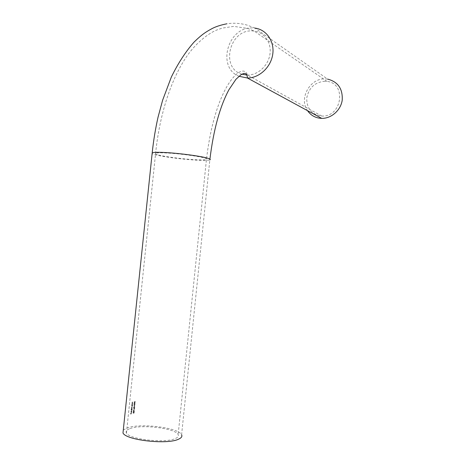 <?xml version="1.0" encoding="UTF-8"?>
<svg xmlns="http://www.w3.org/2000/svg" width="465" height="465" viewBox="0 0 465 465"><rect width="100%" height="100%" fill="white"/><g stroke="black" fill="none" stroke-linecap="round" stroke-linejoin="round"><path stroke-width="0.35" stroke-dasharray="2.33 1.74" d="M238.969 76.26C216.684 67.617 227.577 26.982 252.036 27.929L254.977 28.109L327.633 79.114L325.227 78.905C309.771 77.969 298.478 98.993 307.784 111.036M324.994 81.23C314.875 82.142 308.783 87.78 306.726 98.144C306.697 108.572 311.626 114.535 321.513 116.029L321.751 116.035C341.862 117.459 347 83.351 326.971 81.392L324.994 81.23M123.289 430.073L127.114 427.916C140.378 422.859 178.781 427.649 181.594 434.787L209.837 159.908C207.878 160.495 202.74 160.53 194.422 160.006C181.158 159.169 163.093 156.781 155.572 154.822L152.113 153.653M134.774 403.155L134.455 403.016L134.141 404.091L134.745 403.341L135.257 403.608L134.652 403.126L135.257 403.608M134.548 406.317L134.501 405.643L134.431 406.34M134.379 409.078L134.769 408.003L133.571 408.253L134.379 409.078L133.571 408.287M133.246 411.67L133.798 411.728L134.083 410.845L134.065 411.851L134.461 411.229L134.1 410.682L133.374 411.513L133.321 410.926L133.13 411.647L133.321 410.926M133.1 413.065L133.653 413.123L133.937 412.24L133.92 413.246L134.315 412.624L133.961 412.077L133.228 412.914L133.176 412.321L132.984 413.042L133.176 412.321M133.496 410.363L134.588 409.7L133.391 410.281M134.897 407.02L134.339 406.52L133.763 407.671L134.211 407.753L134.897 407.02L134.211 407.753M135.129 404.788L134.571 404.288L133.996 405.439L134.443 405.521L135.129 404.788L134.443 405.521M135.42 402.004L134.862 401.498L134.286 402.649L134.734 402.731L135.42 402.004L134.734 402.731M130.055 428.567C141.662 424.08 175.671 428.306 178.153 434.601C178.915 436.118 177.95 437.449 175.253 438.588C165.052 443.482 128.974 439.332 126.463 433.008C125.498 431.241 126.695 429.765 130.055 428.567M131.589 413.809L131.153 413.798L131.136 413.106L130.682 414.129L131.589 413.809L130.682 414.129M131.758 412.217L131.665 411.467L131.397 412.635L131.525 411.444L131.159 412.728L131.758 412.217M131.88 411.031L130.956 411.351M131.984 410.037L132.077 409.142L131.153 409.456L131.514 409.485L131.397 410.583L131.984 410.037M132.118 408.77L131.572 408.375L132.211 407.857L131.711 407.753L132.304 406.951L131.95 406.904L131.444 408.991L132.118 408.77L131.444 408.991M132.409 405.951L132.502 405.062L131.833 405.277L131.746 405.98L132.014 406.567L132.409 405.951M132.542 404.684L132.06 404.579L132.17 403.847L132.647 403.684L132.316 403.626L131.868 404.899L132.542 404.684L131.868 404.899M132.699 403.143L132.217 403.033L132.333 402.306L132.804 402.144L132.473 402.086L132.031 403.358L132.699 403.143L132.031 403.358M130.566 414.106L130.775 413.24M130.746 413.182L130.793 413.931M130.671 413.908L131.06 413.833M130.944 413.809L131.136 413.106M131.113 413.048L131.153 413.798M131.037 413.774L131.607 413.647M131.583 412.042L131.246 412.775L131.159 411.641L131.281 412.606L131.7 412.066M131.426 411.635L131.322 412.647L131.426 411.635L131.177 412.211M131.054 412.188L131.322 412.647M131.2 412.618L131.304 411.606M130.851 411.165L131.897 410.868M131.014 409.595L131.961 409.119L131.467 410.63L131.397 409.462L131.136 409.624M131.403 410.043L131.874 409.467L131.607 410.49L131.281 410.014L131.607 410.49M131.485 410.467L131.717 409.415M131.601 409.392L131.281 410.014M131.456 408.764L132.136 408.607M131.38 408.346L131.7 407.892M131.583 407.869L131.595 407.456M131.473 407.433L132.322 406.788M132.188 406.927L131.671 407.462M131.549 407.433L132.229 407.695M132.095 407.834L131.572 408.375M131.456 408.346L131.618 408.665M131.694 405.416L132.386 405.032L131.897 406.544L131.816 405.439M131.828 405.951L132.298 405.381L132.031 406.404L131.711 405.928L132.031 406.404M131.915 406.381L132.147 405.329M132.025 405.306L131.711 405.928M131.886 404.672L131.926 404.236M131.81 404.207L132.665 403.521M132.531 403.655L132.17 403.847M132.054 403.823L132.008 404.236M131.886 404.213L132.13 404.631M132.014 404.608L132.56 404.521M132.048 403.132L132.089 402.69M131.973 402.667L132.821 401.981M132.688 402.12L132.333 402.306M132.211 402.283L132.165 402.696M132.048 402.667L132.293 403.091M132.176 403.062L132.717 402.981M133.176 412.269L133.228 412.914M133.112 412.885L133.519 412.943M133.397 412.705L133.961 412.077M133.839 412.054L134.315 412.624M134.199 412.6L133.92 413.246M133.815 413.06L134.193 412.641M134.071 412.612L133.937 412.24M133.815 412.217L133.629 412.734M133.513 412.711L133.653 413.123M133.531 413.094L132.984 413.042M133.321 410.874L133.374 411.513M133.257 411.49L133.664 411.542M133.542 411.31L134.1 410.682M133.984 410.659L134.461 411.229M134.344 411.205L134.065 411.851M133.961 411.665L134.339 411.246M134.216 411.223L134.083 410.845M133.961 410.822L133.775 411.339M133.658 411.316L133.798 411.728M133.676 411.699L133.13 411.647M133.269 410.258L133.426 409.95M133.304 409.921L134.588 409.7M134.455 409.834L133.525 410.084M133.455 408.229L134.368 408.084M134.368 408.032L134.769 408.003M134.35 408.194L134.263 409.055M134.35 408.247L134.292 408.787L133.844 408.351L134.35 408.247L133.844 408.351M133.728 408.328L134.292 408.787M134.176 408.758L134.228 408.218M134.089 407.724L133.676 407.276M133.56 407.253L134.339 406.52M134.216 406.491L134.78 406.997M134.228 407.59L133.792 407.247L134.321 406.683L134.774 407.038L134.106 407.561L134.774 407.038M134.658 407.015L134.199 406.654L133.792 407.247M133.67 407.218L134.106 407.561M134.309 406.317L134.501 405.643M134.501 405.596L134.431 406.288M134.321 405.492L133.908 405.044M133.792 405.015L134.571 404.288M134.449 404.259L135.013 404.765M134.461 405.358L134.025 405.009L134.554 404.451L135.007 404.806L134.339 405.329L135.007 404.806M134.891 404.783L134.431 404.422L134.025 405.009M133.903 404.986L134.339 405.329M135.059 403.725L134.745 403.341M134.618 403.504L134.339 404.155M134.216 404.132L134.054 403.649M133.932 403.626L134.455 403.016M134.339 402.992L134.652 403.126M134.618 403.521L134.35 403.992L134.164 403.632L134.559 403.219M134.315 403.155L134.35 403.992M134.228 403.969L134.501 403.498M134.612 402.707L134.199 402.248M134.083 402.225L134.862 401.498M134.74 401.475L135.303 401.981M134.751 402.568L134.315 402.219L134.844 401.661L135.298 402.022L134.629 402.545L135.298 402.022M135.175 401.998L134.722 401.638L134.315 402.219M134.193 402.196L134.629 402.545M158.536 155.014C165.133 156.74 181.147 158.861 192.894 159.6C200.2 160.053 204.716 160.024 206.443 159.512C207.396 159.146 206.629 158.606 204.135 157.897C198.235 156.182 180.856 153.816 168.481 153.084C161.588 152.677 157.304 152.706 155.618 153.171C154.438 153.59 155.409 154.2 158.536 155.014M247.025 75.063L247.514 75.068C257.93 75.179 268.288 65.664 269.944 54.248C271.729 42.838 264.405 32.213 254.152 31.021L251.734 30.882C229.071 29.981 220.468 68.431 241.98 74.202M126.463 433.008L155.618 153.171C159.629 114.012 171.364 78.358 187.203 55.724C195.957 43.187 207.849 33.695 216.539 30.103L222.177 28.103L233.796 26.383L247.473 28.382L254.152 31.021L326.971 81.392M209.924 159.094L209.837 159.908M254.977 28.109L247.351 25.18C240.51 23.209 233.692 22.75 226.891 23.796M321.751 116.035L247.514 75.068C244.282 65.832 233.895 73.464 225.653 88.763C216.382 106.27 209.982 129.851 206.443 159.512L178.153 434.601"/><path stroke-width="0.7" d="M307.784 111.036C311.102 115.57 315.601 118.005 321.28 118.36L321.716 118.372C331.324 118.587 340.746 110.321 342.211 100.219C342.862 88.827 337.997 81.794 327.633 79.114M181.594 434.787C182.449 436.49 181.367 437.989 178.357 439.28C166.912 444.854 125.841 440.157 122.987 432.979L123.289 430.073M241.98 74.202L247.025 75.063M238.969 76.26L247.456 78.027C259.203 78.056 270.845 67.303 272.717 54.417C274.728 41.542 266.515 29.545 254.977 28.109M209.837 159.908C210.907 159.495 210.046 158.891 207.268 158.094C200.636 156.147 180.821 153.45 166.743 152.619C158.96 152.16 154.118 152.195 152.212 152.723L152.113 153.653M321.716 118.372L247.456 78.027C247.101 74.104 245.636 72.68 243.067 73.755L240.957 74.778L235.953 79.288L228.943 89.699C219.881 106.59 213.545 129.723 209.924 159.094M226.891 23.796C220.91 24.947 215.981 26.534 212.11 28.557C205.902 31.94 202.118 34.224 194.027 42.123C185.663 51.609 178.107 63.234 171.364 76.998L162.657 100.109L158.065 117.087C155.467 128.578 153.514 140.453 152.212 152.723L122.987 432.979"/></g></svg>
